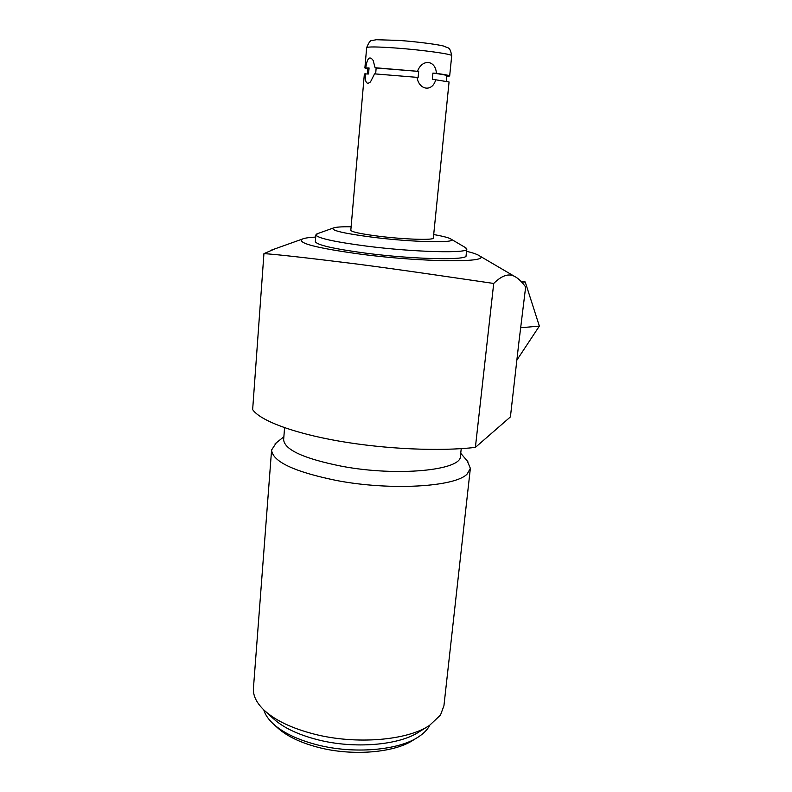 <?xml version="1.0" encoding="UTF-8"?>
<svg xmlns="http://www.w3.org/2000/svg" width="792" height="792" viewBox="0 0 792 792"><rect width="100%" height="100%" fill="white"/><g stroke="black" fill="none" stroke-linecap="round" stroke-linejoin="round"><path stroke-width="1.19" d="M517.126 359.736L539.352 326.106L525.225 281.962L520.74 281.111M521.69 282.12L525.225 281.962M520.591 327.759L539.352 326.106M518.809 342.976L525.65 286.981C521.77 281.685 518.116 278.19 514.691 276.487C508.82 273.111 501.821 275.428 493.713 283.457L475.388 447.381L510.414 416.909L518.809 342.976M475.388 447.381C439.906 451.549 385.239 449.153 339.045 441.104C292.822 433.046 259.984 420.453 252.648 409.603L263.934 253.638L275.111 248.797M433.699 234.551C443.154 236.234 448.906 237.749 450.965 239.085C458.677 243.223 413.85 242.411 373.022 237.283C343.936 233.482 330.67 230.403 333.224 228.046C335.412 227.086 341.372 226.66 351.123 226.769M465.033 247.342L466.785 249.025C468.824 253.549 414.612 252.262 366.854 246.154C334.234 241.857 317.245 238.095 315.889 234.877L318.097 233.442M263.934 253.638C274.329 254.173 304.554 257.539 354.628 263.746C401.97 269.834 458.35 278.319 493.713 283.457M466.547 251.272C472.992 252.856 477.239 254.331 479.269 255.707C492.842 262.756 424.67 262.518 361.241 254.242C316.681 248.124 297.01 243.075 302.237 239.115C304.435 238.105 308.92 237.422 315.711 237.065M315.355 241.51L315.345 241.59C316.681 244.985 333.65 248.866 366.221 253.222C413.909 259.42 468.082 260.479 466.072 255.717L466.785 249.025M446.708 76.21L449.668 75.992C449.599 75.458 445.173 74.587 436.372 73.379L432.917 73.092L432.313 79.23L449.064 81.982L433.343 238.026C434.313 240.362 404.811 239.481 379.041 236.263C361.103 233.967 351.688 231.977 350.816 230.284L364.37 73.953L368.547 73.983L369.072 67.934L364.894 67.944L367.745 68.894M435.768 79.517C432.689 92.04 419.196 90.595 416.988 77.349L374.557 73.864L370.517 81.853C366.726 85.14 364.973 82.427 365.251 73.715M365.775 67.676C367.191 57.984 369.646 55.569 373.141 60.41L375.101 67.726L376.15 67.983L418.691 71.409L418.097 77.586L416.988 77.349M418.691 71.409L375.101 67.726M375.655 73.913L376.15 67.983M367.31 73.884L367.805 68.231L369.072 67.934M432.917 73.092C442.045 74.319 446.658 75.191 446.757 75.725L446.223 81.111M417.572 71.151C422.255 58.489 435.838 60.212 436.372 73.379M461.231 448.648L460.419 456.103C461.944 470.29 397.633 476.824 341.827 466.27C304.019 458.697 284.615 449.866 283.635 439.778L283.655 439.52M276.26 442.857L271.587 450.005C272.587 461.657 294.287 471.834 336.679 480.526C390.753 490.892 455.647 486.882 467.221 473.943L470.359 468.349L467.29 460.954M253.45 687.921L253.42 688.426C252.975 695.752 256.618 703.088 264.36 710.424C275.418 720.512 292.08 728.412 314.355 734.144C356.014 744.846 407.444 740.48 429.551 725.383L440.491 715.057L443.936 705.712L470.359 468.349M265.122 711.117L273.369 718.631C283.239 727.63 297.97 734.649 317.562 739.708C354.192 749.153 399.317 745.302 419.136 731.828L427.68 726.541M429.739 725.264C427.571 729.551 423.769 733.442 418.344 736.966C398.416 750.42 353.539 754.261 317.107 744.817C297.713 739.787 283.071 732.788 273.2 723.829C268.3 719.265 265.152 714.612 263.776 709.87M416.661 737.995L413.285 740.074C394.525 752.727 352.668 756.311 318.671 747.48C300.554 742.777 286.853 736.213 277.566 727.798L273.874 724.442M449.668 75.992L451.707 55.727C453.113 54.242 422.987 50.015 396.267 48.055C377.665 46.728 367.795 46.599 366.656 47.649L364.894 67.944M333.224 228.046L316.81 233.907M302.237 239.115L270.933 250.292M315.889 234.877L315.345 241.59M450.965 239.085L465.953 247.886M479.269 255.707L514.691 276.487M451.707 55.727C449.836 46.144 448.361 48.559 444.193 46.253C440.303 44.847 418.542 41.808 399.237 40.441L376.418 39.719L372.19 40.491C370.636 39.956 368.795 42.342 366.656 47.649M284.575 427.72L283.635 439.778M283.873 436.768L275.091 443.787M253.42 688.426L271.587 450.005M460.726 453.301L467.834 461.587M529.63 295.723L535.303 313.444M531.798 337.541L524.482 348.599"/></g></svg>
